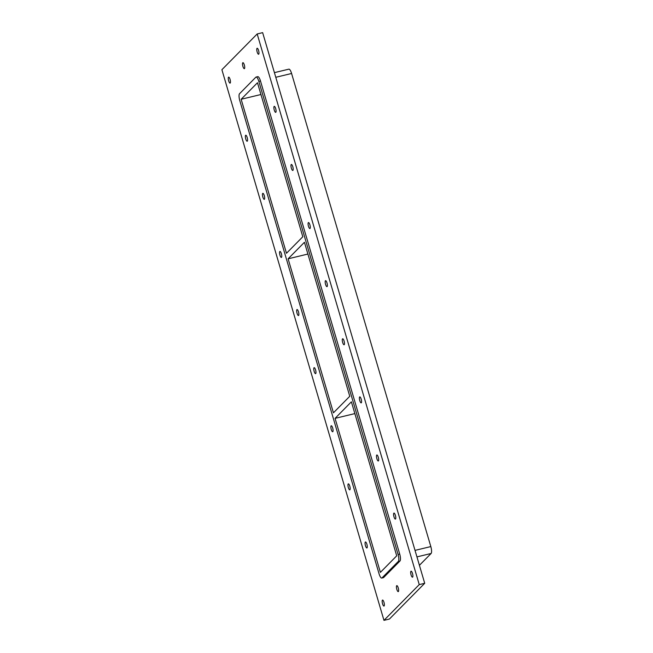 <?xml version="1.0" encoding="UTF-8"?>
<svg xmlns="http://www.w3.org/2000/svg" width="653" height="653" viewBox="0 0 653 653"><rect width="100%" height="100%" fill="white"/><g stroke="black" fill="none" stroke-linecap="round" stroke-linejoin="round"><path stroke-width="0.98" d="M242.908 66.402A3.077 0.873 76.5 0 1 242.9 62.696A3.077 0.873 76.5 0 1 244.328 64.965A3.077 0.873 76.5 0 1 244.336 68.671A3.077 0.873 76.5 0 1 242.908 66.402M396.82 589.349A3.077 0.873 76.5 0 1 396.812 585.643A3.077 0.873 76.5 0 1 398.24 587.912A3.077 0.873 76.5 0 1 398.248 591.618A3.077 0.873 76.5 0 1 396.82 589.349M274.268 110.071A3.077 0.873 76.5 0 1 274.26 106.357A3.077 0.873 76.5 0 1 275.688 108.627A3.077 0.873 76.5 0 1 275.697 112.34A3.077 0.873 76.5 0 1 274.268 110.071M291.369 168.172A3.077 0.873 76.5 0 1 291.36 164.466A3.077 0.873 76.5 0 1 292.789 166.735A3.077 0.873 76.5 0 1 292.797 170.441A3.077 0.873 76.5 0 1 291.369 168.172M308.469 226.281A3.077 0.873 76.5 0 1 308.461 222.567A3.077 0.873 76.5 0 1 309.889 224.836A3.077 0.873 76.5 0 1 309.897 228.55A3.077 0.873 76.5 0 1 308.469 226.281M325.569 284.382A3.077 0.873 76.5 0 1 325.561 280.676A3.077 0.873 76.5 0 1 326.99 282.945A3.077 0.873 76.5 0 1 326.998 286.651A3.077 0.873 76.5 0 1 325.569 284.382M342.67 342.49A3.077 0.873 76.5 0 1 342.662 338.776A3.077 0.873 76.5 0 1 344.09 341.046A3.077 0.873 76.5 0 1 344.098 344.76A3.077 0.873 76.5 0 1 342.67 342.49M359.77 400.591A3.077 0.873 76.5 0 1 359.762 396.885A3.077 0.873 76.5 0 1 361.191 399.154A3.077 0.873 76.5 0 1 361.199 402.86A3.077 0.873 76.5 0 1 359.77 400.591M376.871 458.7A3.077 0.873 76.5 0 1 376.863 454.994A3.077 0.873 76.5 0 1 378.291 457.255A3.077 0.873 76.5 0 1 378.299 460.969A3.077 0.873 76.5 0 1 376.871 458.7M393.971 516.809A3.077 0.873 76.5 0 1 393.963 513.095A3.077 0.873 76.5 0 1 395.4 515.364A3.077 0.873 76.5 0 1 395.408 519.07A3.077 0.873 76.5 0 1 393.971 516.809M365.46 545.688A3.077 0.873 76.5 0 1 365.451 541.974A3.077 0.873 76.5 0 1 366.88 544.243A3.077 0.873 76.5 0 1 366.888 547.957A3.077 0.873 76.5 0 1 365.46 545.688M348.359 487.579A3.077 0.873 76.5 0 1 348.351 483.873A3.077 0.873 76.5 0 1 349.779 486.142A3.077 0.873 76.5 0 1 349.788 489.848A3.077 0.873 76.5 0 1 348.359 487.579M331.259 429.478A3.077 0.873 76.5 0 1 331.251 425.764A3.077 0.873 76.5 0 1 332.679 428.033A3.077 0.873 76.5 0 1 332.687 431.747A3.077 0.873 76.5 0 1 331.259 429.478M314.158 371.369A3.077 0.873 76.5 0 1 314.15 367.663A3.077 0.873 76.5 0 1 315.579 369.933A3.077 0.873 76.5 0 1 315.587 373.638A3.077 0.873 76.5 0 1 314.158 371.369M297.058 313.269A3.077 0.873 76.5 0 1 297.05 309.555A3.077 0.873 76.5 0 1 298.478 311.824A3.077 0.873 76.5 0 1 298.486 315.538A3.077 0.873 76.5 0 1 297.058 313.269M279.949 255.16A3.077 0.873 76.5 0 1 279.941 251.454A3.077 0.873 76.5 0 1 281.378 253.723A3.077 0.873 76.5 0 1 281.386 257.429A3.077 0.873 76.5 0 1 279.949 255.16M262.849 197.051A3.077 0.873 76.5 0 1 262.841 193.345A3.077 0.873 76.5 0 1 264.277 195.614A3.077 0.873 76.5 0 1 264.285 199.32A3.077 0.873 76.5 0 1 262.849 197.051M245.748 138.95A3.077 0.873 76.5 0 1 245.74 135.236A3.077 0.873 76.5 0 1 247.177 137.505A3.077 0.873 76.5 0 1 247.185 141.219A3.077 0.873 76.5 0 1 245.748 138.95M382.56 603.788A3.077 0.873 76.5 0 1 382.552 600.083A3.077 0.873 76.5 0 1 383.98 602.352A3.077 0.873 76.5 0 1 383.988 606.057A3.077 0.873 76.5 0 1 382.56 603.788M411.072 574.909A3.077 0.873 76.5 0 1 411.064 571.204A3.077 0.873 76.5 0 1 412.5 573.473A3.077 0.873 76.5 0 1 412.508 577.179A3.077 0.873 76.5 0 1 411.072 574.909M257.16 51.962A3.077 0.873 76.5 0 1 257.151 48.257A3.077 0.873 76.5 0 1 258.588 50.526A3.077 0.873 76.5 0 1 258.596 54.232A3.077 0.873 76.5 0 1 257.16 51.962M228.648 80.841A3.077 0.873 76.5 0 1 228.64 77.136A3.077 0.873 76.5 0 1 230.068 79.405A3.077 0.873 76.5 0 1 230.076 83.111A3.077 0.873 76.5 0 1 228.648 80.841M257.184 33.964L221.898 69.708L383.964 620.35L389.425 619.036L424.711 583.292L419.25 584.606L257.184 33.964L262.645 32.65L424.711 583.292M383.964 620.35L419.25 584.606M383.662 577.505L382.021 577.905A5.853 1.665 76.5 0 1 381.76 578.06L383.401 577.66A5.853 1.665 -103.5 0 0 383.662 577.505L399.987 560.976A5.853 1.665 -103.5 0 0 399.709 554.062L260.474 80.972A5.853 1.665 -103.5 0 0 257.747 76.654L256.107 77.046A5.853 1.665 76.5 0 1 258.833 81.372L260.474 80.972M381.76 578.06A5.853 1.665 76.5 0 1 379.042 573.734L239.798 100.644A5.853 1.665 76.5 0 1 239.529 93.73L255.845 77.201A5.853 1.665 76.5 0 1 256.107 77.046M275.778 77.291L291.589 73.487A5.853 1.665 -103.5 0 0 288.863 69.161L274.415 72.638M291.589 73.487L430.825 546.577L415.022 550.381M416.941 556.895L431.102 553.483A5.853 1.665 -103.5 0 0 430.825 546.577M431.102 553.483L419.414 565.318M382.021 577.905L398.346 561.368L399.987 560.976M399.709 554.062L398.069 554.454A5.853 1.665 76.5 0 1 398.346 561.368M398.069 554.454L258.833 81.372M380.397 572.363L335.071 418.361L351.387 401.824L396.714 555.825L380.397 572.363M333.438 412.818L288.112 258.817L304.437 242.279L349.763 396.289L333.438 412.818M257.478 82.743L302.804 236.745L286.479 253.274L241.153 99.272L257.478 82.743M354.857 413.594L335.071 418.361M307.898 254.05L288.112 258.817M260.939 94.514L241.153 99.272"/></g></svg>
